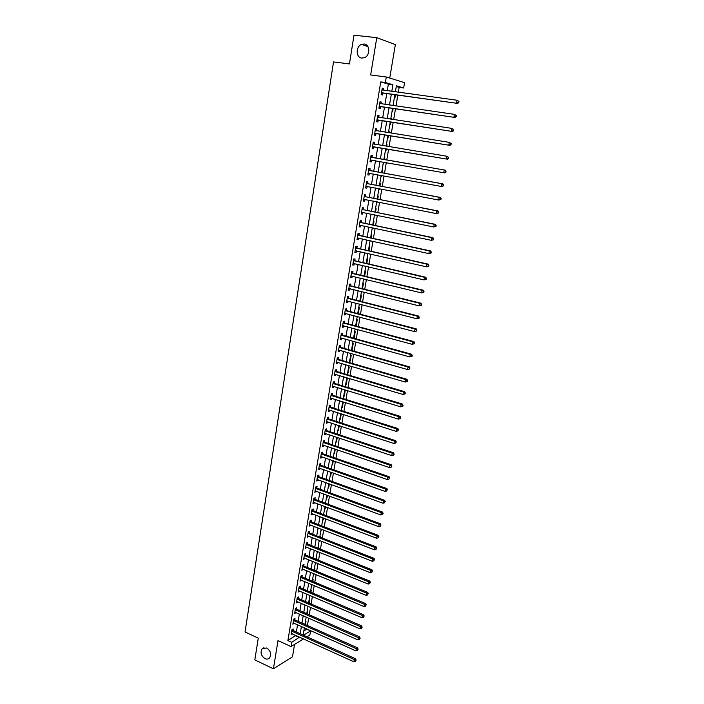 <?xml version="1.0" encoding="UTF-8"?>
<svg xmlns="http://www.w3.org/2000/svg" width="704" height="704" viewBox="0 0 704 704"><rect width="100%" height="100%" fill="white"/><g stroke="black" fill="none" stroke-linecap="round" stroke-linejoin="round"><path stroke-width="1.06" d="M266.693 647.997C270.635 650.83 271.594 654.139 269.57 657.923C268.338 659.199 266.807 659.437 264.977 658.645C261.043 655.785 260.102 652.467 262.152 648.701L266.693 647.997M364.091 44C370.084 44.308 370.401 55.484 364.496 57.675L361.821 58.089C355.81 57.719 355.573 46.499 361.548 44.378L364.091 44M303.829 630.995L306.794 629.218L310.57 630.907L309.866 635.043L306.988 636.803M389.734 78.056L395.358 44.634L376.772 37.664L353.998 35.2L349.439 63.923L333.529 61.943L245.036 631.981L258.271 638.15L254.822 659.886L273.407 668.8L292.477 656.797L294.562 644.406M387.262 90.719L388.362 84.163L380.758 81.893L385.37 82.509L386.294 76.982L404.571 82.658L403.656 87.991L396.396 85.809L395.366 91.828M398.323 92.233L399.15 87.384L403.656 87.991M307.428 625.504L308.678 618.147M309.258 614.777L310.517 607.35M311.098 603.988L312.374 596.49M312.946 593.138L314.23 585.57M314.802 582.234L316.105 574.596M316.668 571.278L317.988 563.561M318.551 560.261L319.871 552.464M320.434 549.173L321.781 541.314M322.335 538.032L323.69 530.094M324.245 526.838L325.609 518.813M326.163 515.574L327.545 507.478M328.09 504.249L329.49 496.074M330.035 492.862L331.443 484.616M331.989 481.413L333.406 473.088M333.951 469.902L335.386 461.49M335.922 458.33L337.366 449.838M337.902 446.688L339.363 438.117M339.9 434.993L341.378 426.334M341.906 423.218L343.394 414.48M343.922 411.382L345.426 402.565M345.954 399.485L347.468 390.57M347.987 387.517L349.527 378.523M350.046 375.478L351.586 366.397M352.106 363.378L353.672 354.209M354.182 351.208L355.758 341.95M356.268 338.967L357.861 329.622M358.362 326.656L359.973 317.222M360.474 314.274L362.102 304.744M362.595 301.822L364.241 292.204M364.734 289.3L366.388 279.585M366.881 276.707L368.553 266.895M369.037 264.035L370.726 254.135M371.21 251.293L372.918 241.296M373.393 238.48L375.118 228.386M375.593 225.588L377.326 215.398M377.802 212.617L379.553 202.33M380.028 199.575L381.797 189.191M382.263 186.454L384.05 175.974M384.507 173.263L386.311 162.677M386.778 159.984L388.59 149.31M389.057 146.608L390.878 135.89M391.354 133.135L393.184 122.399M393.659 119.583L395.498 108.821M395.982 105.952L397.822 95.163M399.15 87.384L396.273 86.522M394.284 98.243L394.865 98.41L395.472 94.838M393.114 105.142L393.642 105.609M392.031 111.496L392.621 111.646L393.158 108.478M390.87 118.351L391.45 118.492L391.327 119.231M389.796 124.67L390.377 124.802L390.852 122.038M388.634 131.49L389.224 131.613L389.03 132.766M387.57 137.764L388.159 137.878L388.555 135.52M387.006 144.654L386.417 144.558L387.006 144.654L386.742 146.23M385.361 150.779L385.95 150.885L386.285 148.922M384.217 157.52L384.806 157.617L384.472 159.588M383.75 163.812L383.17 163.715L383.75 163.812L384.014 162.272M382.026 170.43L382.615 170.509L382.219 172.85M380.978 176.598L381.568 176.669L381.753 175.551M379.843 183.26L380.433 183.33L379.975 186.023M378.805 189.394L379.394 189.455L379.518 188.751M377.678 196.02L378.268 196.073L377.749 199.135M376.649 202.118L377.282 201.881M375.522 208.71L376.112 208.745L375.54 212.159M373.384 221.32L373.974 221.346L373.34 225.113M371.254 233.869L371.844 233.878L371.149 237.987M369.134 246.338L369.732 246.338L368.975 250.791M367.03 258.738L367.62 258.729L366.81 263.516M364.936 271.075L365.526 271.049L364.663 276.17M362.85 283.342L363.449 283.307L362.525 288.754M360.782 295.53L361.381 295.486L360.395 301.259M358.723 307.666L359.322 307.604L358.336 313.394L357.738 313.456M356.673 319.722L357.271 319.651L356.294 325.415L355.696 325.486M354.64 331.716L355.238 331.637L354.262 337.366L353.663 337.454M352.616 343.649L353.214 343.552L352.246 349.246L351.648 349.351M350.601 355.511L351.199 355.397L350.231 361.064L349.642 361.178M348.594 367.303L349.193 367.189L348.234 372.821L347.644 372.944M346.606 379.042L347.204 378.91L346.254 384.516L345.655 384.648M344.626 390.711L345.224 390.562L344.274 396.141L343.675 396.29M342.654 402.31L343.253 402.16L342.311 407.704L341.713 407.862M339.759 419.373L340.358 419.206L341.273 413.802M337.814 430.822L338.413 430.646L339.258 425.638M335.878 442.218L336.477 442.024L337.26 437.413M333.96 453.543L334.558 453.341L335.271 449.126M332.042 464.807L332.64 464.596L333.291 460.768M330.141 476.018L330.739 475.79L331.329 472.349M328.249 487.159L328.847 486.93L329.366 483.868M326.366 498.247L326.964 498.01L327.422 495.317M324.491 509.274L325.09 509.027L325.486 506.704M322.626 520.247L323.233 519.983L323.558 518.038M320.778 531.159L321.649 529.302M319.818 536.809L320.417 536.536L320.302 537.24M318.93 542.018L319.739 540.505M317.979 547.642L318.578 547.351L318.41 548.363M317.099 552.816L317.847 551.654M316.149 558.404L316.747 558.114L316.527 559.434M315.278 563.561L315.964 562.734M314.336 569.122L314.934 568.814L314.653 570.442M313.465 574.244L314.09 573.76M312.523 579.779L313.122 579.462L312.796 581.398M310.719 590.383L311.326 590.049L310.939 592.293M308.933 600.926L309.531 600.591L309.1 603.126M307.146 611.415L307.754 611.072L307.27 613.906M305.378 621.852L305.976 621.5L305.448 624.624M380.758 81.893L287.892 640.561L295.777 635.369M296.34 631.981L297.563 624.73M298.126 621.359L299.358 614.038M299.922 610.676L301.162 603.275M301.726 599.931L302.975 592.469M303.538 589.134L304.806 581.601M305.36 578.283L306.645 570.671M307.199 567.362L308.484 559.68M309.038 556.398L310.341 548.636M310.895 545.362L312.206 537.53M312.752 534.274L314.081 526.363M314.626 523.125L315.964 515.143M316.51 511.914L317.865 503.853M318.402 500.641L319.774 492.501M320.311 489.306L321.684 481.087M322.221 477.91L323.611 469.621M324.148 466.453L325.556 458.084M326.084 454.934L327.501 446.477M328.029 443.344L329.463 434.817M329.982 431.702L331.434 423.086M331.954 419.989L333.414 411.286M333.934 408.206L335.403 399.423M335.922 396.37L337.41 387.499M337.92 384.454L339.425 375.505M339.935 372.478L341.449 363.44M341.95 360.439L343.49 351.314M343.992 348.322L345.532 339.117M346.034 336.142L347.6 326.841M348.093 323.893L349.668 314.503M350.161 311.582L351.754 302.095M352.238 299.191L353.848 289.617M354.332 286.73L355.96 277.068M356.444 274.199L358.081 264.44M358.556 261.598L360.21 251.75M360.686 248.917L362.358 238.973M362.824 236.174L364.514 226.134M364.98 223.344L366.687 213.215M367.145 210.452L368.87 200.218M369.327 197.481L371.061 187.15M371.518 184.43L373.27 174.002M373.727 171.301L375.496 160.776M375.945 158.101L377.722 147.488M378.171 144.795L379.966 134.138M380.424 131.402L382.219 120.718M382.686 117.92L384.49 107.219M384.965 104.359L386.769 93.632M383.258 90.174L383.548 88.458L382.272 88.088L381.181 94.635L382.457 94.987L382.747 93.218M380.987 103.787L381.278 102.036L380.002 101.702L378.919 108.214L380.195 108.53L380.486 106.77M378.726 117.286L379.016 115.535L377.749 115.236L376.666 121.704L377.942 121.994L378.233 120.243M376.49 130.706L376.781 128.964L375.505 128.691L374.431 135.115L375.707 135.379L375.998 133.637M374.255 144.038L374.546 142.305L373.27 142.067L372.205 148.456L373.481 148.685L373.771 146.951M372.046 157.291L372.328 155.566L371.052 155.355L369.996 161.709L371.272 161.911L371.562 160.195M369.846 170.465L370.128 168.758L368.852 168.573L367.796 174.891L369.072 175.058L369.362 173.351M367.655 183.568L367.937 181.87L366.661 181.72L365.614 187.994L366.89 188.135L367.171 186.437M365.482 196.592L365.763 194.902L364.478 194.779L363.44 201.018L364.716 201.133L364.998 199.452L363.642 199.786M363.317 209.537L363.598 207.856L362.314 207.768L361.275 213.972L362.56 214.051L362.833 212.423M361.161 222.411L361.442 220.739L360.158 220.678L359.128 226.846L360.413 226.899L360.677 225.315M359.022 235.206L359.304 233.552L358.019 233.517L356.998 239.65L358.283 239.668L358.538 238.137M356.902 247.94L357.174 246.286L355.89 246.277L354.869 252.375L356.162 252.375L356.409 250.879M354.79 260.586L355.062 258.949L353.778 258.966L352.766 265.03L354.05 264.994L354.288 263.551M352.686 273.17L352.959 271.533L351.666 271.586L350.662 277.614L351.947 277.552L352.185 276.153M350.592 285.674L350.865 284.055L349.58 284.126L348.577 290.127L349.862 290.039L350.09 288.684M348.515 298.118L348.788 296.498L347.494 296.604L346.5 302.562L347.794 302.447L348.014 301.136M346.447 310.482L346.72 308.871L345.426 309.003L344.441 314.934L345.726 314.794L345.937 313.526M344.397 322.775L344.661 321.182L343.367 321.341L342.39 327.228L343.675 327.061L343.886 325.838M342.355 335.007L342.619 333.414L341.326 333.599L340.349 339.46L341.642 339.266L341.836 338.087M340.322 347.16L340.586 345.585L339.293 345.796L338.316 351.622L339.61 351.402L339.803 350.266M338.298 359.251L338.562 357.685L337.269 357.914L336.301 363.713L337.594 363.466L337.779 362.375M336.292 371.272L336.556 369.714L335.262 369.97L334.294 375.734L335.588 375.47L335.764 374.414M334.294 383.231L334.558 381.682L333.256 381.964L332.306 387.693L333.599 387.402L333.766 386.39M332.306 395.12L332.57 393.58L331.267 393.888L330.317 399.582L331.619 399.265L331.778 398.297M330.334 406.947L330.59 405.407L329.296 405.742L328.346 411.409L329.648 411.066L329.798 410.133M328.372 418.704L328.627 417.173L327.325 417.534L326.383 423.166L327.686 422.796L327.835 421.907M326.418 430.39L326.665 428.877L325.371 429.255L324.438 434.861L325.732 434.474L325.873 433.62M324.474 442.024L324.72 440.51L323.426 440.915L322.494 446.494L323.796 446.081L323.928 445.262M322.538 453.587L322.793 452.091L321.49 452.514L320.566 458.058L321.869 457.618L321.992 456.843M320.619 465.089L320.866 463.593L319.572 464.05L318.648 469.559L319.95 469.102L320.074 468.362M318.71 476.529L318.956 475.042L317.654 475.517L316.738 480.999L318.041 480.515L318.155 479.82M316.809 487.907L317.055 486.429L315.753 486.922L314.846 492.378L316.254 491.207M314.917 499.224L315.163 497.754L313.861 498.265L312.954 503.694L314.362 502.542M313.034 510.47L313.28 509.01L311.978 509.555L311.08 514.95L312.479 513.806M311.168 521.664L311.406 520.212L310.112 520.775L309.214 526.143L310.605 525.017M309.302 532.796L309.549 531.353L308.246 531.934L307.358 537.275L308.739 536.166M307.454 543.875L307.692 542.432L306.398 543.039L305.51 548.346L306.891 547.254M305.615 554.884L305.853 553.458L304.55 554.083L303.67 559.363L305.052 558.281M303.785 565.84L304.022 564.423L302.72 565.066L301.849 570.319L303.213 569.246M301.963 576.743L302.201 575.326L300.898 575.986L300.027 581.214L301.391 580.158M300.15 587.576L300.388 586.168L299.086 586.854L298.223 592.055L299.578 591.008M298.355 598.356L298.584 596.957L297.282 597.67L296.419 602.835L297.774 601.806M296.56 609.083L296.789 607.693L295.486 608.414L294.633 613.554L295.979 612.542M294.774 619.749L295.011 618.367L293.709 619.115L292.855 624.228L294.202 623.225M293.005 630.362L293.234 628.989L291.931 629.754L291.086 634.841L292.424 633.846M303.547 638.906L291.025 646.571L278.027 640.57L273.407 668.8M291.025 646.571L291.738 642.33L299.596 637.111M287.892 640.561L291.738 642.33M376.772 37.664L370.665 74.967L386.294 76.982M303.477 635.21L310.57 630.907M394.874 94.75L393.043 105.53M392.559 108.39L390.738 119.143M390.254 121.95L388.432 132.678M387.966 135.423L386.153 146.124M385.695 148.826L383.882 159.482M383.425 162.166L381.63 172.735M381.172 175.446L379.394 185.918M378.937 188.646L377.168 199.021M376.702 201.766L374.959 212.045M374.493 214.817L372.759 224.99M372.284 227.779L370.577 237.864M370.102 240.68L368.403 250.659M367.919 253.493L366.238 263.384M365.754 266.244L364.091 276.038M363.607 278.916L361.962 288.614M361.469 291.518L359.832 301.118M359.339 304.04L357.72 313.553M357.227 316.492L355.626 325.917M355.124 328.882L353.54 338.21M353.03 341.194L351.463 350.442M350.953 353.434L349.395 362.595M348.885 365.614L347.345 374.678M346.834 377.714L345.303 386.698M344.784 389.752L343.279 398.649M342.751 401.729L341.255 410.538M340.736 413.626L339.249 422.356M338.721 425.462L337.251 434.113M336.723 437.237L335.271 445.799M334.734 448.941L333.3 457.424M332.763 460.583L331.338 468.987M330.792 472.164L329.384 480.48M328.838 483.674L327.439 491.92M326.894 495.123L325.512 503.29M324.966 506.51L323.594 514.598M323.039 517.836L321.684 525.844M321.13 529.1L319.783 537.029M319.229 540.302L317.891 548.161M317.337 551.443L316.008 559.222M315.454 562.531L314.142 570.231M313.579 573.549L312.286 581.187M311.722 584.514L310.438 592.073M309.866 595.417L308.598 602.906M308.026 606.267L306.768 613.677M306.196 617.047L304.946 624.395M304.374 627.783L303.134 635.061M391.82 91.344L392.938 84.77L385.37 82.509M300.168 633.714L301.391 626.446M301.963 623.066L303.204 615.736M303.776 612.366L305.026 604.956M305.589 601.603L306.856 594.123M307.419 590.788L308.695 583.238M309.258 579.911L310.543 572.29M311.106 568.982L312.409 561.282M312.963 557.99L314.274 550.22M314.829 546.938L316.158 539.088M316.712 535.823L318.05 527.903M318.595 524.656L319.95 516.657M320.496 513.418L321.86 505.349M322.406 502.128L323.778 493.979M324.324 490.776L325.714 482.548M326.251 479.354L327.659 471.046M328.187 467.878L329.613 459.492M330.141 456.333L331.575 447.867M332.103 444.726L333.546 436.181M334.074 433.057L335.535 424.424M336.063 421.318L337.533 412.606M338.052 409.517L339.539 400.717M340.058 397.654L341.563 388.766M342.074 385.722L343.596 376.746M344.106 373.718L345.638 364.663M346.139 361.654L347.688 352.51M348.198 349.518L349.756 340.287M350.258 337.313L351.833 327.994M352.334 325.037L353.918 315.63M354.42 312.69L356.022 303.195M356.514 300.274L358.134 290.682M358.626 287.786L360.263 278.106M360.747 275.229L362.402 265.452M362.886 262.601L364.549 252.727M365.033 249.902L366.714 239.932M367.189 237.125L368.887 227.058M369.362 224.268L371.078 214.113M371.545 211.35L373.278 201.089M373.745 198.343L375.487 187.986M375.954 185.266L377.714 174.812M378.171 172.11L379.958 161.559M380.406 158.884L382.21 148.236M382.668 145.543L384.472 134.86M384.93 132.114L386.742 121.414M387.218 118.606L389.03 107.879M389.514 105.019L391.327 94.266M388.362 84.163L392.938 84.77M295.689 635.879L299.508 637.622M382.246 88.282L383.548 88.458M313.553 573.716L314.063 573.927M315.366 563.042L315.876 563.253M317.187 552.314L317.698 552.526M319.018 541.526L319.537 541.737M320.857 530.684L321.376 530.886M322.705 519.79L323.233 519.983M324.57 508.825L325.09 509.027M326.436 497.816L326.964 498.01M328.319 486.737L328.847 486.93M330.211 475.605L330.739 475.79M332.112 464.411L332.64 464.596M334.022 453.156L334.558 453.341M335.94 441.839L336.477 442.024M337.876 430.47L338.413 430.646M339.812 419.03L340.358 419.206M341.766 407.528L342.311 407.704M343.728 395.974L344.274 396.141M345.708 384.349L346.254 384.516M347.688 372.662L348.234 372.821M349.686 360.906L350.231 361.064M351.692 349.087L352.246 349.246M353.707 337.207L354.262 337.366M355.74 325.266L356.294 325.415M357.773 313.245L358.336 313.394M376.658 202.057L377.238 202.171M378.814 189.35L379.394 189.455M380.987 176.563L381.568 176.669M388.634 131.516L389.224 131.613M390.861 118.404L391.45 118.492M393.096 105.213L393.694 105.301M379.975 101.851L381.278 102.036M377.731 115.342L379.016 115.535M375.487 128.762L376.781 128.964M373.27 142.094L374.546 142.305M369.996 161.682L371.272 161.911M367.805 174.821L369.072 175.058M365.631 187.889L366.89 188.135M363.458 200.878L364.716 201.133M361.31 213.796L362.56 214.051M359.163 226.635L360.413 226.899M357.034 239.395L358.283 239.668M354.922 252.085L356.162 252.375M352.818 264.704L354.05 264.994M350.724 277.253L351.947 277.552M348.638 289.731L349.862 290.039M346.57 302.139L347.794 302.447M344.52 314.468L345.726 314.794M342.47 326.735L343.675 327.061M340.437 338.932L341.642 339.266M338.413 351.058L339.61 351.402M336.406 363.114L337.594 363.466M334.4 375.109L335.588 375.47M332.411 387.033L333.599 387.402M330.44 398.895L331.619 399.265M328.469 410.687L329.648 411.066M326.515 422.418L327.686 422.796M324.57 434.078L325.732 434.474M322.634 445.685L323.796 446.081M320.707 457.213L321.869 457.618M318.798 468.688L319.95 469.102M316.888 480.102L318.041 480.515M314.996 491.454L316.14 491.867M313.113 502.735L314.257 503.166M311.247 513.964L312.382 514.395M309.382 525.131L310.517 525.571M307.534 536.237L308.66 536.677M305.686 547.281L306.812 547.73M303.855 558.272L304.973 558.73M302.034 569.202L303.151 569.659M300.221 580.07L301.33 580.536M298.417 590.885L299.526 591.36M296.622 601.638L297.722 602.114M294.835 612.339L295.935 612.823M293.058 622.978L294.158 623.471M291.298 633.565L292.389 634.066M381.955 92.787L457.653 103.418L381.48 92.858M458.295 102.502L456.509 103.074L457.028 100.241L458.964 101.517L458.506 101.376L458.295 102.502L458.753 102.643L458.964 101.517M381.973 89.866L457.028 100.241L458.506 101.376M383.231 93.148L381.348 93.658M382.052 89.426L383.152 90.165M457.653 103.418L458.753 102.643M379.694 106.383L455.066 117.489L379.21 106.445M455.699 116.618L453.913 117.181L454.432 114.365L456.368 115.614L455.91 115.491L455.699 116.618L456.157 116.741L456.368 115.614M379.711 103.47L454.432 114.365L455.91 115.491M380.961 106.7L379.086 107.202M379.79 102.995L380.961 103.787M455.066 117.489L456.157 116.741M377.432 119.891L452.487 131.481L376.957 119.953M453.121 130.645L451.343 131.199L451.854 128.401L453.781 129.633L453.323 129.518L453.121 130.645L453.578 130.75L453.781 129.633M377.45 116.996L451.854 128.401L453.323 129.518M378.708 120.182L376.842 120.666M377.538 116.477L378.787 117.33M452.487 131.481L453.578 130.75M375.197 133.32L449.935 145.376L374.722 133.382M450.551 144.575L448.782 145.138L449.293 142.358L451.22 143.563L450.551 144.575L451.018 144.681L451.22 143.563M375.214 130.434L449.293 142.358L450.762 143.466M376.473 133.575L374.607 134.042M375.302 129.888L376.622 130.794M449.935 145.376L451.018 144.681M372.97 146.67L447.392 159.192L372.495 146.722M448.008 158.435L446.239 158.981L446.75 156.218L448.668 157.414L448.008 158.435L448.668 157.414M372.979 143.801L446.75 156.218L448.21 157.326M374.246 146.898L372.39 147.347M373.076 143.211L374.502 144.188M447.392 159.192L448.466 158.514M445.931 172.269L445.676 171.098L445.931 172.269L444.866 172.929L370.278 159.993M445.474 172.198L443.714 172.744L444.215 169.998L445.377 170.183L372.469 157.502L370.867 156.464M370.77 157.08L444.215 169.998L445.676 171.098M371.835 160.134L370.181 160.574M446.134 171.178L445.377 170.183M443.414 185.944L443.617 184.853L443.159 184.791L443.414 185.944L441.197 186.428L368.078 173.184M442.957 185.882L441.197 186.428L441.698 183.7L442.86 183.85L370.269 170.676L368.676 169.638M368.562 170.289L441.698 183.7L443.159 184.791M369.512 173.307L367.99 173.721M443.617 184.853L442.86 183.85M440.915 199.531L441.118 198.449L440.651 198.396L440.449 199.487L440.915 199.531L438.706 200.024L365.895 186.296M440.449 199.487L438.706 200.024L439.199 197.314L440.361 197.428L368.078 183.779L366.485 182.732M366.37 183.418L439.199 197.314L440.651 198.396M367.242 186.419L365.807 186.789M441.118 198.449L440.361 197.428M438.434 213.03L438.627 211.957L438.161 211.922L437.967 213.004L438.434 213.03L436.225 213.541L363.722 199.329M437.967 213.004L436.225 213.541L436.718 210.839L437.879 210.927L365.895 196.803L364.32 195.747M364.197 196.478L436.718 210.839L438.161 211.922M438.627 211.957L437.879 210.927M435.961 226.459L436.154 225.386L435.494 226.442L435.961 226.459L433.752 226.97L361.557 212.291M435.494 226.442L433.752 226.97L434.245 224.294L435.415 224.347L363.73 209.757L362.155 208.692M362.032 209.449L434.245 224.294L435.688 225.368M362.727 212.397L361.486 212.705M436.154 225.386L435.415 224.347M433.506 239.8L433.699 238.735L433.039 239.791L433.506 239.8L431.306 240.319L359.41 225.174M433.039 239.791L431.306 240.319L431.79 237.662L432.96 237.688L361.583 222.631L360.017 221.558M359.876 222.35L431.79 237.662L433.233 238.726M360.492 225.28L359.348 225.553M433.699 238.735L432.96 237.688M431.059 253.062L431.253 252.006L430.786 252.006L430.593 253.07L431.059 253.062L428.868 253.598L357.271 237.987M430.593 253.07L428.868 253.598L429.352 250.95L430.522 250.941L359.445 235.435L357.878 234.353M357.738 235.18L429.352 250.95L430.786 252.006M358.274 238.075L357.218 238.322M431.253 252.006L430.522 250.941M428.63 266.244L428.824 265.197L428.358 265.214L428.164 266.262L428.63 266.244L426.439 266.79L355.15 250.73M428.164 266.262L426.439 266.79L426.923 264.158L428.102 264.123L357.315 248.16L355.758 247.078M355.617 247.931L426.923 264.158L428.358 265.214M356.066 250.809L355.098 251.02M428.824 265.197L428.102 264.123M426.219 279.356L426.413 278.309L425.946 278.335L425.753 279.382L426.219 279.356L424.037 279.902L353.038 263.393M425.753 279.382L424.037 279.902L424.512 277.288L425.691 277.218L355.194 260.814L353.646 259.723M353.496 260.612L424.512 277.288L425.946 278.335M353.874 263.454L352.994 263.648M426.413 278.309L425.691 277.218M423.826 292.38L424.01 291.342L423.35 292.415L423.826 292.38L421.643 292.934L350.935 275.986M423.35 292.415L421.643 292.934L422.118 290.338L423.298 290.242L353.091 273.398L351.551 272.298M351.393 273.222L422.118 290.338L423.544 291.377M351.692 276.038L350.9 276.197M424.01 291.342L423.298 290.242M421.441 305.334L421.626 304.295L420.966 305.378L421.441 305.334L419.258 305.897L348.85 288.499M420.966 305.378L419.258 305.897L419.734 303.31L420.913 303.186L351.006 285.903L349.466 284.803M349.307 285.754L419.734 303.31L421.159 304.348M349.518 288.543L348.814 288.684M421.626 304.295L420.913 303.186M419.065 318.199L419.258 317.178L418.783 317.24L418.598 318.261L419.065 318.199L416.9 318.771L346.773 300.951M418.598 318.261L416.9 318.771L417.366 316.202L418.546 316.052L348.92 298.346L347.389 297.238M347.23 298.223L417.366 316.202L418.783 317.24M347.362 300.978L346.746 301.092M419.258 317.178L418.546 316.052M416.715 331.003L416.9 329.982L416.425 330.053L416.24 331.074L416.715 331.003L414.542 331.584L344.705 313.324M416.24 331.074L414.542 331.584L415.017 329.023L416.196 328.847L346.852 310.71L345.33 309.602M345.162 310.614L415.017 329.023L416.425 330.053M345.215 313.333L344.687 313.43M416.9 329.982L416.196 328.847M414.374 343.719L414.559 342.707L414.084 342.795L413.899 343.807L414.374 343.719L412.21 344.309L342.654 325.635M413.899 343.807L412.21 344.309L412.676 341.774L413.855 341.563L344.802 323.013L343.279 321.886M343.103 322.934L412.676 341.774L414.084 342.795M343.086 325.626L342.646 325.706M414.559 342.707L413.855 341.563M412.042 356.365L412.227 355.362L411.752 355.458L411.567 356.462L412.042 356.365L409.886 356.963L340.613 337.876M411.567 356.462L409.886 356.963L410.344 354.438L411.532 354.209L342.76 335.245L341.238 334.11M341.062 335.192L410.344 354.438L411.752 355.458M412.227 355.362L411.532 354.209M409.728 368.94L409.913 367.937L409.438 368.042L409.253 369.046L409.728 368.94L407.572 369.547L338.58 350.046M409.253 369.046L407.572 369.547L408.038 367.039L409.226 366.775L340.727 347.398L339.214 346.271M339.029 347.371L408.038 367.039L409.438 368.042M409.913 367.937L409.226 366.775M407.422 381.445L407.607 380.442L407.132 380.565L406.947 381.559L407.422 381.445L405.275 382.052L336.565 362.146M406.947 381.559L405.275 382.052L405.733 379.562L406.921 379.271L338.703 359.498L337.198 358.354M337.005 359.489L405.733 379.562L407.132 380.565M407.607 380.442L406.921 379.271M405.134 393.87L405.319 392.876L404.844 393.008L404.659 394.002L405.134 393.87L402.996 394.486L334.558 374.176M404.659 394.002L402.996 394.486L403.445 392.005L404.642 391.688L336.688 371.518L335.192 370.374M334.998 371.536L403.445 392.005L404.844 393.008M405.319 392.876L404.642 391.688M402.864 406.226L403.04 405.24L402.389 406.366L402.864 406.226L400.726 406.85L332.561 386.144M402.389 406.366L400.726 406.85L401.174 404.386L402.371 404.043L334.69 383.478L333.203 382.325M333.001 383.522L401.174 404.386L402.565 405.381M403.04 405.24L402.371 404.043M331.012 395.428L398.913 416.689L398.464 419.144L330.581 398.042M331.214 394.214L332.702 395.366L400.11 416.319L398.913 416.689L400.303 417.683L400.127 418.66L400.778 417.534L400.303 417.683M400.778 417.534L400.11 416.319M398.464 419.144L400.127 418.66M329.041 407.282L396.669 428.93L396.22 431.367L328.601 409.878M329.243 406.032L330.73 407.194L397.866 428.534L396.669 428.93L398.05 429.906L397.874 430.883L398.534 429.748L398.05 429.906M398.534 429.748L397.866 428.534M396.22 431.367L397.874 430.883M327.07 419.065L394.434 441.091L393.994 443.52L326.638 421.643M327.29 417.78L328.759 418.95L395.63 440.669L394.434 441.091L395.815 442.068L395.639 443.036L396.299 441.901L395.815 442.068M396.299 441.901L395.63 440.669M393.994 443.52L395.639 443.036M325.116 430.778L392.216 453.182L391.776 455.594L324.694 433.347M325.336 429.475L326.806 430.646L393.413 452.742L392.216 453.182L393.589 454.159L393.413 455.118L393.897 454.942L394.073 453.974L393.589 454.159M394.073 453.974L393.413 452.742M391.776 455.594L393.413 455.118M323.171 442.429L390.007 465.212L389.567 467.606L322.749 444.981M323.4 441.1L324.861 442.279L391.204 464.737L390.007 465.212L391.38 466.18L391.204 467.139L391.688 466.946L391.864 465.986L391.38 466.18M391.864 465.986L391.204 464.737M389.567 467.606L391.204 467.139M321.244 454.018L387.807 477.171L387.376 479.556L320.822 456.553M321.473 452.663L322.925 453.842L389.013 476.67L387.807 477.171L389.18 478.13L389.004 479.081L389.18 478.13M389.664 477.928L389.013 476.67M387.376 479.556L389.004 479.081M319.317 465.546L385.625 489.06L385.194 491.427L318.903 468.063M319.554 464.156L321.006 465.344L386.83 488.541L385.625 489.06L386.998 490.01L386.822 490.961L386.998 490.01M387.473 489.808L386.83 488.541M385.194 491.427L386.822 490.961M317.407 477.004L383.46 500.878L383.029 503.237L316.994 479.512M317.645 475.596L319.097 476.784L384.666 500.333L383.46 500.878L384.824 501.829L384.648 502.77L384.824 501.829M385.299 501.609L384.666 500.333M383.029 503.237L384.648 502.77M315.506 488.4L381.295 512.635L380.873 514.976L315.093 490.899M315.744 486.966L317.187 488.162L382.501 512.063L381.295 512.635L382.659 513.577L382.483 514.518L382.659 513.577M383.143 513.348L382.501 512.063M380.873 514.976L382.483 514.518M313.614 499.743L379.157 524.322L378.726 526.654L313.201 502.225M313.861 498.274L315.295 499.479L380.362 523.732L379.157 524.322L380.512 525.263L380.336 526.196L380.512 525.263M380.996 525.026L380.362 523.732M378.726 526.654L380.336 526.196M311.731 511.016L377.018 535.946L376.596 538.261L311.326 513.489M312.004 509.546L313.421 510.734L378.224 535.33L377.018 535.946L378.374 536.879L378.198 537.803L378.374 536.879M378.858 536.633L378.224 535.33M376.596 538.261L378.198 537.803M309.866 522.227L374.898 547.501L374.475 549.806L309.452 524.691M310.156 520.758L311.546 521.928L376.103 546.867L374.898 547.501L376.244 548.434L376.077 549.358L376.244 548.434M376.728 548.178L376.103 546.867M374.475 549.806L376.077 549.358M308.009 533.386L372.786 558.994L372.363 561.29L307.595 535.832M308.326 531.907L309.681 533.069L374 558.334L372.786 558.994L374.132 559.918L373.965 560.842L374.132 559.918M374.616 559.654L374 558.334M372.363 561.29L373.965 560.842M306.152 544.482L370.691 570.425L370.269 572.704L305.747 546.911M306.495 542.995L307.833 544.139L371.897 569.738L370.691 570.425L372.029 571.349L371.862 572.255L372.029 571.349M372.513 571.067L371.897 569.738M370.269 572.704L371.862 572.255M304.313 555.518L368.597 581.786L368.183 584.056L303.908 557.929M304.682 554.022L305.994 555.157L369.811 581.082L368.597 581.786L369.943 582.71L369.776 583.616L369.943 582.71M370.427 582.419L369.811 581.082M368.183 584.056L369.776 583.616M302.482 566.491L366.529 593.094L366.115 595.346L302.086 568.894M302.87 564.995L304.163 566.113L367.734 592.363L366.529 593.094L367.858 594L367.699 594.906L367.858 594M368.35 593.71L367.734 592.363M366.115 595.346L367.699 594.906M300.661 577.403L364.461 604.331L364.047 606.575L300.265 579.797M301.074 575.898L302.342 577.007L365.675 603.583L364.461 604.331L365.798 605.238L365.631 606.135L365.798 605.238M366.282 604.938L365.675 603.583M364.047 606.575L365.631 606.135M298.848 588.262L362.41 615.507L361.997 617.742L298.452 590.647M299.279 586.758L300.529 587.849L363.625 614.742L362.41 615.507L363.739 616.414L363.572 617.302L363.739 616.414M364.223 616.106L363.625 614.742M361.997 617.742L363.572 617.302M297.053 599.069L360.369 626.63L359.964 628.839L296.657 601.436M297.502 597.546L298.725 598.629L361.583 625.838L360.369 626.63L361.698 627.519L361.53 628.408L361.698 627.519M362.182 627.202L361.583 625.838M359.964 628.839L361.53 628.408M295.258 609.814L358.336 637.683L357.931 639.883L294.862 612.163M295.724 608.282L296.93 609.356L359.55 636.865L358.336 637.683L359.665 638.572L359.498 639.452L359.665 638.572M360.149 638.246L359.55 636.865M357.931 639.883L359.498 639.452M293.471 620.497L356.321 648.674L355.916 650.866L293.084 622.838M293.964 618.966L295.143 620.03L357.535 647.847L356.321 648.674L357.641 649.563L357.474 650.443L357.641 649.563M358.125 649.229L357.535 647.847M355.916 650.866L357.474 650.443M291.702 631.127L354.306 659.613L353.91 661.795L291.315 633.459M292.204 629.587L293.374 630.643L355.529 658.759L354.306 659.613L355.626 660.493L355.467 661.364L355.626 660.493M356.118 660.15L355.529 658.759M353.91 661.795L355.467 661.364M382.087 89.936L382.624 90.094M381.603 92.822L382.87 93.174M379.817 103.541L380.512 103.726M379.333 106.41L380.609 106.735M377.555 117.066L378.523 117.295M377.08 119.918L378.356 120.208M375.32 130.504L376.596 130.777M374.845 133.338L376.121 133.602M373.085 143.871L374.361 144.109M372.618 146.687L373.894 146.916M370.867 157.159L372.152 157.362M371.193 157.291L372.469 157.502M370.401 159.958L371.686 160.16M368.667 170.368L369.943 170.544M368.993 170.5L370.269 170.676M368.201 173.149L369.486 173.316M366.476 183.498L367.761 183.638M366.793 183.63L368.078 183.779M366.018 186.261L366.978 186.366M364.302 196.548L365.578 196.662M364.619 196.689L365.895 196.803M363.845 199.302L364.54 199.364M362.138 209.528L363.414 209.616M362.454 209.669L363.73 209.757M361.68 212.265L362.226 212.3M359.982 222.429L361.266 222.49M360.298 222.57L361.583 222.631M359.533 225.148L359.982 225.166M357.843 235.259L359.128 235.286M358.16 235.4L359.445 235.435M355.714 248.01L356.998 248.01M356.03 248.16L357.315 248.16M353.602 260.691L354.886 260.665M353.91 260.841L355.194 260.814M351.498 273.302L352.783 273.249M351.806 273.451L353.091 273.398M349.404 285.833L350.698 285.754M349.712 285.991L351.006 285.903M347.327 298.302L348.612 298.188M347.635 298.452L348.92 298.346M345.259 310.693L346.553 310.561M345.567 310.851L346.852 310.71M343.2 323.013L344.494 322.854M343.508 323.171L344.802 323.013M341.158 335.271L342.452 335.086M341.466 335.43L342.76 335.245M339.126 347.45L340.419 347.239M339.434 347.618L340.727 347.398M337.11 359.568L338.395 359.33M337.41 359.735L338.703 359.498M335.095 371.615L336.389 371.36M335.394 371.782L336.688 371.518M333.098 383.601L334.391 383.31M333.397 383.759L334.69 383.478M331.109 395.516L332.402 395.199M331.408 395.674L332.702 395.366M329.138 407.361L330.431 407.026M329.428 407.528L330.73 407.194M327.166 419.144L328.469 418.783M327.466 419.311L328.759 418.95M325.213 430.857L326.515 430.478M325.512 431.033L326.806 430.646M323.268 442.517L324.57 442.103M323.567 442.684L324.861 442.279M321.341 454.098L322.634 453.675M321.631 454.274L322.925 453.842M319.414 465.626L320.716 465.177M319.704 465.802L321.006 465.344M317.504 477.092L318.798 476.608M317.794 477.259L319.097 476.784M315.603 488.488L316.897 487.986M315.894 488.664L317.187 488.162M313.711 499.822L315.014 499.303M314.002 499.998L315.295 499.479M311.828 511.104L313.13 510.558M312.118 511.28L313.421 510.734M309.962 522.315L311.256 521.752M310.244 522.5L311.546 521.928M308.097 533.474L309.399 532.884M308.387 533.65L309.681 533.069M306.249 544.562L307.551 543.954M306.53 544.746L307.833 544.139M304.41 555.597L305.703 554.972M304.691 555.782L305.994 555.157M302.579 566.579L303.873 565.928M302.861 566.764L304.163 566.113M300.758 577.491L302.06 576.822M301.039 577.676L302.342 577.007M298.945 588.35L300.247 587.664M299.226 588.535L300.529 587.849M297.141 599.157L298.443 598.444M297.422 599.342L298.725 598.629M295.346 609.902L296.648 609.171M295.627 610.086L296.93 609.356M293.568 620.585L294.87 619.837M293.841 620.778L295.143 620.03M291.79 631.215L293.093 630.45M292.072 631.409L293.374 630.643M361.548 44.378L367.937 46.64M262.152 648.701L263.965 647.636"/></g></svg>
